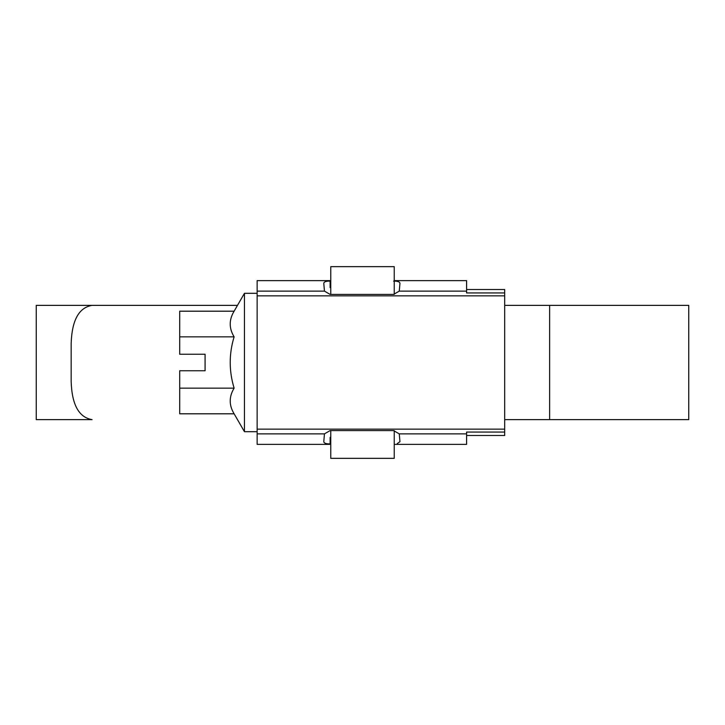 <?xml version="1.0" encoding="UTF-8"?>
<svg xmlns="http://www.w3.org/2000/svg" width="725" height="725" viewBox="0 0 725 725"><rect width="100%" height="100%" fill="white"/><g stroke="black" fill="none" stroke-linecap="round" stroke-linejoin="round"><path stroke-width="1.09" d="M257.139 429.146L504.682 429.146L504.682 435.489L466.592 435.489M257.139 295.854L504.682 295.854L504.682 429.146M330.763 444.38L257.139 444.38L257.139 280.62L330.763 280.62M466.592 289.511L504.682 289.511L504.682 295.854M504.682 432.055L466.592 432.055L466.592 444.38L394.237 444.38M394.237 280.62L466.592 280.62L466.592 292.945L504.682 292.945M330.763 437.356L330.129 437.356L330.129 443.881C326.159 443.963 324.048 443.238 323.785 441.688L324.456 433.876L330.129 430.587L393.603 430.587L399.276 433.876L399.946 441.688L397.237 443.618M393.603 281.119C397.572 281.037 399.683 281.762 399.946 283.312L399.276 291.124L393.603 294.413L330.129 294.413L324.456 291.124L323.785 283.312C324.039 281.771 326.159 281.037 330.129 281.119L330.129 287.644L330.763 287.644M330.129 443.881L330.763 443.881M330.763 281.119L330.129 281.119M234.121 311.197L179.7 311.197L179.7 354.244L205.084 354.244L205.084 370.756L179.7 370.756L179.7 413.803L234.121 413.803C228.91 405.275 228.91 396.729 234.121 388.156C228.91 370.973 228.91 353.873 234.121 336.844C228.91 328.316 228.91 319.77 234.121 311.197L244.443 293.317L257.139 293.317M234.121 413.803L244.443 431.683L244.443 293.317M244.443 431.683L257.139 431.683M179.7 388.156L234.121 388.156M179.7 336.844L234.121 336.844M394.237 294.386L394.237 266.655L330.763 266.655L330.763 294.413M330.763 430.587L330.763 458.345L394.237 458.345L394.237 430.614M549.632 419.63L549.632 305.37L688.75 305.37L688.75 419.63L504.682 419.63M36.25 419.63L36.25 305.37L237.474 305.37L92.075 305.37C78.889 307.572 71.92 320.269 71.168 343.46L71.168 381.54C71.893 404.686 78.862 417.382 92.075 419.63L36.25 419.63M549.632 305.37L504.682 305.37M399.276 433.876L466.592 433.876M257.139 433.876L324.456 433.876M324.456 291.124L257.139 291.124M466.592 291.124L399.276 291.124"/></g></svg>
